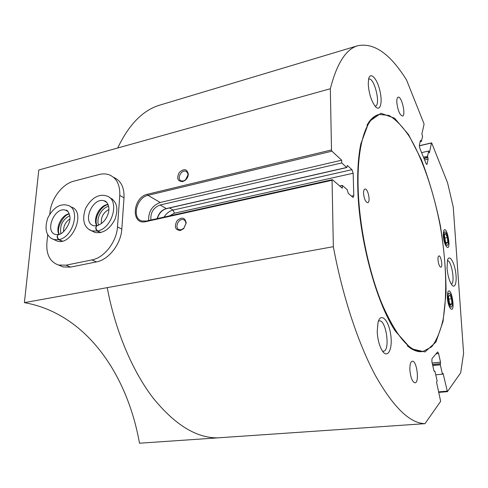 <?xml version="1.0" encoding="UTF-8"?>
<svg xmlns="http://www.w3.org/2000/svg" width="488" height="488" viewBox="0 0 488 488"><rect width="100%" height="100%" fill="white"/><g stroke="black" fill="none" stroke-linecap="round" stroke-linejoin="round"><path stroke-width="0.73" d="M113.527 177.321C120.878 180.493 124.373 187.319 124.013 197.811L121.805 229.116C121.048 243.933 108.702 259.799 96.404 261.916L70.577 267.107L63.105 266.948L59.627 265.49M330.333 88.743L38.802 169.989L24.4 302.645L333.341 246.69L332.072 180.267L145.9 221.619L146.223 221.058L141.752 220.93C131.479 218.16 136.652 197.426 148.029 195.322L331.931 151.182L331.498 149.932L330.333 88.743C336.781 63.666 345.827 49.349 357.472 45.799C373.808 42.291 390.162 53.68 406.528 79.953L423.883 123.433L424.029 124.416L421.852 134.151L422.614 136.048L421.467 141.239L420.461 140.379L419.375 145.229L419.814 148.273L426.115 163.645L426.829 164.499L427.091 164.072L428.104 159.167L427.573 156.258L428.665 151.018L421.595 152.622M180.407 230.513C175.198 230.019 174.045 226.798 176.955 220.844C181.774 216.641 184.861 217.325 186.221 222.888L183.72 228.622L180.407 230.513M182.646 181.627C177.528 181.347 176.4 178.303 179.255 172.49C183.988 168.299 187.02 168.848 188.338 174.143C188.215 176.516 187.203 178.547 185.312 180.231L182.646 181.627M24.4 302.645C84.967 313.284 126.917 372.558 139.507 443.22L424.969 423.669C409.963 423.328 393.523 407.419 375.644 375.961C358.485 344.247 342.649 296.832 333.341 246.69M357.789 188.228C358.918 238.595 376.041 302.206 395.378 331.157L411.012 348.713L424.999 351.933L435.93 342.058L443.031 321.531L446.038 293.282C446.062 271.627 444.141 248.935 440.28 225.2C435.424 201.666 429.129 179.84 421.394 159.722L408.548 134.621L394.639 118.261L380.963 113.259L369.111 121.603L360.827 143.899C358.332 156.087 357.32 170.861 357.789 188.228M443.263 235.759C443.702 240.529 444.733 244.128 446.368 246.556C452.199 252.998 446.801 222.912 443.586 231.068L443.263 235.759M447.331 297.753C447.74 302.377 448.704 305.878 450.241 308.257C456.286 315.321 451.315 283.851 447.734 292.373L447.331 297.753M396.823 102.37C397.824 110.489 399.721 115.052 402.509 116.059C406.187 115.51 401.636 95.77 398.147 97.191C397.159 97.588 396.72 99.314 396.823 102.37M409.871 369.947C410.621 377.724 412.336 382.006 415.014 382.799C419.692 382.775 416.819 360.205 412.287 361.224C410.548 361.773 409.743 364.682 409.871 369.947M368.257 84.308C368.965 93.47 371.264 100.784 375.15 106.262C380.17 112.441 382.891 102.687 379.835 90.451C376.956 78.153 370.111 71.053 368.568 79.251L368.257 84.308M377.212 331.498C377.62 339.136 379.213 345.412 381.988 350.347C387.496 359.65 392.919 349.341 390.735 334.792C388.826 320.226 380.829 311.85 378.072 322.165L377.212 331.498M447.026 267.924C447.703 275.385 449.283 281.009 451.766 284.803C455.176 289.427 457.286 281.484 455.524 271.365C453.883 261.233 449.308 254.449 447.594 259.909L447.026 267.924M331.931 151.182L341.673 160.18L341.74 162.955L346.651 167.469L347.554 165.615L351.958 169.684L353.16 173.24L353.794 195.615L353.214 197.365L352.72 197.189L348.273 193.352L347.218 189.704L342.265 185.397L342.326 188.234L332.474 179.743L332.072 180.267M434.106 371.148L434.692 371.051L435.003 371.594L437.181 381.128L436.51 382.019L440.646 401.343L424.969 423.669M434.625 371.1L434.363 371.362L433.887 370.545L431.88 361.73L431.984 358.656L437.651 351.915L438.578 353.544L440.53 362.139L440.31 364.829L442.433 374.174L443.074 373.326L447.411 391.663L460.672 372.832L463.6 353.263L453.26 207.107L447.551 182.719L431.764 143.167L431.453 143.008L429.41 152.866L428.665 151.018M435.741 374.815L442.433 374.174M341.74 162.955L160.064 204.99C153.378 207.674 150.322 212.683 150.896 220.021M339.691 185.959L342.265 185.397M117.693 148.004C128.869 124.599 142.795 110.337 159.484 105.213L160.887 104.792M217.672 437.87C196.341 438.035 174.82 424.749 153.104 398.013C132.413 371.087 115.278 330.785 107.232 287.639M148.614 220.527C148.34 211.609 152.201 205.594 160.198 202.477L341.673 160.18M451.284 284.101C455.438 283.491 451.516 259.976 447.386 260.665M382.494 351.128L383.428 351.226C390.595 350.939 386.148 319.219 379.207 320.884L378.377 321.195M375.058 106.146L375.406 106.091C381.067 105.127 374.241 76.939 368.837 79.141L368.568 79.251M181.152 229.775L179.236 229.689C174.027 228.195 178.614 217.703 183.592 219.704C185.092 220.308 185.867 221.589 185.91 223.534L183.86 228.231L181.152 229.775M183.366 180.987L181.243 180.895C176.308 179.255 181.304 169.214 185.989 171.337L187.502 172.661L188.026 174.863L185.55 179.846L183.366 180.987M407.242 345.724C412.598 350.213 417.557 352.171 422.126 351.604L422.663 351.543M378.926 114.509L378.407 114.643C374.089 115.821 370.276 119.365 366.958 125.263M358.161 188.557C359.278 226.219 368.739 271.731 382.025 303.945C396.402 336.659 410.03 352.519 422.913 351.512L431.636 346.858C436.559 340.502 440.371 331.413 443.074 319.585C447.49 294.166 446.191 259.707 440.078 225.243C433.49 190.875 422.431 158.344 409.273 136.408C402.557 126.453 395.78 119.462 388.942 115.436L379.176 114.448C366.067 117.523 356.765 145.595 358.161 188.557M438.004 259.866C438.511 264.27 439.462 266.722 440.853 267.217C443.019 267.107 440.987 255.261 438.913 255.901C438.2 256.157 437.901 257.481 438.004 259.866M363.56 193.382C364.158 199 365.543 202.105 367.72 202.691C370.868 202.313 367.958 188.032 364.933 189.051C363.981 189.387 363.53 190.826 363.56 193.382M450.607 305.189L451.882 303.81L451.546 298.766L449.93 295.063L448.637 296.405L448.551 297.424L449.46 303.194L450.607 305.189L451.882 303.81L451.546 298.766L449.93 295.063M452.59 301.987L451.315 295.722C448.722 291.086 447.673 292.66 448.161 300.437C450.089 308.007 451.577 309.191 452.626 304L452.59 301.987M448.612 299.174L451.546 298.766M449.832 304.091L451.882 303.81M446.477 243.408L447.746 242.383L447.423 237.589L445.593 233.599L444.788 233.953L444.464 235.856L445.526 241.761L446.477 243.408L447.746 242.383L447.423 237.589L445.837 233.789M448.448 240.828L446.971 234.075C444.434 229.897 443.5 231.525 444.159 238.961C446.123 246.159 447.569 247.337 448.484 242.499L448.448 240.828M444.605 238.083L447.423 237.589M445.959 242.689L447.746 242.383M47.72 234.521L46.891 242.627C46.116 254.516 50.002 261.983 58.542 265.033L66.032 265.179L91.939 259.915C104.279 257.774 116.693 241.792 117.486 226.896L119.767 195.42C120.146 184.806 116.62 177.937 109.178 174.808C106.03 173.685 102.62 173.606 98.96 174.551L73.834 181.17C62.336 183.958 51.161 198.683 49.959 212.506L49.794 214.122M92.238 231.129L94.916 232.441C103.072 233.752 109.776 229.323 115.04 219.155C118.639 208.474 116.876 201.324 109.751 197.707L112.63 199.293M54.772 240.004L57.035 241.029C72.303 246.434 86.76 210.975 71.028 206.997L70.278 206.619M69.906 218.978C65.404 222.034 63.3 226.255 63.605 231.641M69.79 215.666C62.568 219.576 59.591 225.547 60.86 233.581M108.922 209.486C103.249 212.53 100.748 217.239 101.425 223.614M108.69 206.326L108.611 206.345C101.62 207.723 95.807 218.734 98.655 225.212M62.299 241.078L59.03 239.59C73.566 236.985 80.746 208.425 67.832 205.375C62.617 203.874 54.87 204.612 47.726 218.075C43.194 232.508 48.843 237.68 53.759 239.547L58.682 239.669C56.742 237.723 56.651 236.003 58.414 234.508L55.663 234.545C44.14 231.727 54.735 206.143 65.666 210.243C67.35 209.761 68.765 211.957 69.924 216.837C71.047 223.748 62.543 234.978 58.481 234.49C56.852 235.972 57.035 237.668 59.03 239.59M61.952 241.151L58.682 239.669M100.821 232.544L97.637 230.976C112.819 228.244 120.06 199.446 106.64 195.987C101.229 194.126 92.561 195.42 85.565 208.486C80.63 222.864 86.547 228.988 91.726 230.879L97.271 231.062C95.367 229.043 95.27 227.274 96.966 225.755L93.733 225.767C81.587 222.571 92.824 196.432 104.341 200.958C105.585 200.202 110.16 205.149 108.586 212.152C106.774 219.088 102.925 223.614 97.039 225.737C95.483 227.237 95.685 228.982 97.637 230.976M100.455 232.63L97.271 231.062M145.9 221.619C130.534 225.56 132.48 197.17 147.559 194.23L331.498 149.932M423.462 157.173L427.573 156.258M432.758 365.597L440.31 364.829M157.179 218.624C158.631 213.347 161.644 209.999 166.231 208.589L346.651 167.469M160.064 204.99L166.463 208.638L346.834 167.536M347.09 165.719L347.554 165.615M169.495 207.943L173.112 210.072L351.958 169.684M164.078 217.093C166.451 213.341 169.464 211.005 173.112 210.072L174.429 213.189L353.16 173.24M169.525 215.879L174.429 213.189M351.464 196.103L353.794 195.615M166.646 208.498L166.463 208.638C162.04 209.925 159.015 213.238 157.386 218.575M420.26 141.276L421.132 141.069M420.369 140.77L420.955 140.629M424.023 158.539L427.891 157.679M423.846 158.112L427.714 157.252M426.42 164.224L427.091 164.072M424.597 159.948L428.104 159.167M435.979 353.824L438.578 353.544M432.167 363.005L440.53 362.139M432.502 364.457L440.487 363.639M432.539 364.627L440.341 363.828M160.198 202.477L148.029 195.322L147.559 194.23M438.755 391.87L447.118 391.144M419.32 145.814L431.453 143.008M66.032 265.179L70.577 267.107M91.939 259.915L96.404 261.916M117.486 226.896L121.805 229.116M119.767 195.42L124.013 197.811M51.008 238.187L57.035 241.029M69.259 213.701C61.683 214.866 55.26 227.719 58.95 234.368M67.838 211.456L65.666 210.243L67.527 211.176M88.45 229.116L94.916 232.441M108.104 204.435C99.851 204.911 92.488 218.734 96.74 225.804M106.89 202.508L104.341 200.958L106.512 202.136M159.484 105.213L357.472 45.799M420.174 141.648L421.382 141.368M434.088 371.112L434.692 371.051M146.223 221.058L332.285 179.675M438.877 392.395L447.411 391.663M419.32 145.705L431.532 142.88M185.91 223.534L186.221 222.888M183.86 228.231L183.72 228.622M183.592 219.704L184.635 220.314M188.026 174.863L188.338 174.143M185.55 179.846L185.312 180.231M185.989 171.337L187.02 172.02M378.407 114.643L379.176 114.448M58.542 265.033L63.105 266.948M69.375 214.025C64.556 213.89 55.772 227.567 59.243 234.277M108.214 204.692C102.157 204.905 93.312 217.477 96.972 225.755"/></g></svg>
